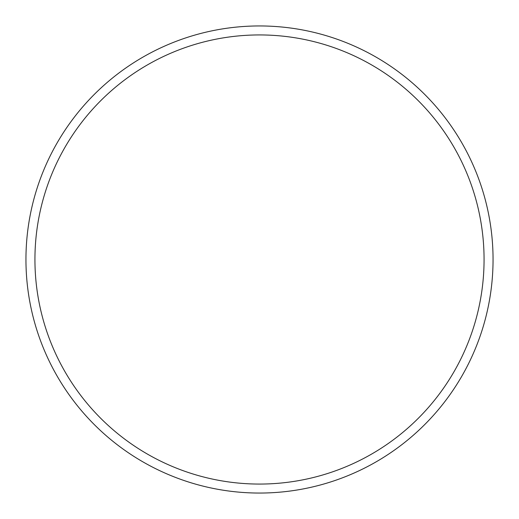 <?xml version="1.0" encoding="UTF-8"?>
<svg xmlns="http://www.w3.org/2000/svg" width="519" height="519" viewBox="0 0 519 519"><rect width="100%" height="100%" fill="white"/><g stroke="black" fill="none" stroke-linecap="round" stroke-linejoin="round"><path stroke-width="0.78" d="M484.065 259.5A224.565 224.565 0 0 0 259.5 34.935A224.565 224.565 0 0 0 34.935 259.5A224.565 224.565 0 0 0 259.5 484.065A224.565 224.565 0 0 0 484.065 259.5M25.95 259.5A233.55 233.55 0 0 1 259.5 25.95A233.55 233.55 0 0 1 493.05 259.5A233.55 233.55 0 0 1 259.5 493.05A233.55 233.55 0 0 1 25.95 259.5"/></g></svg>
